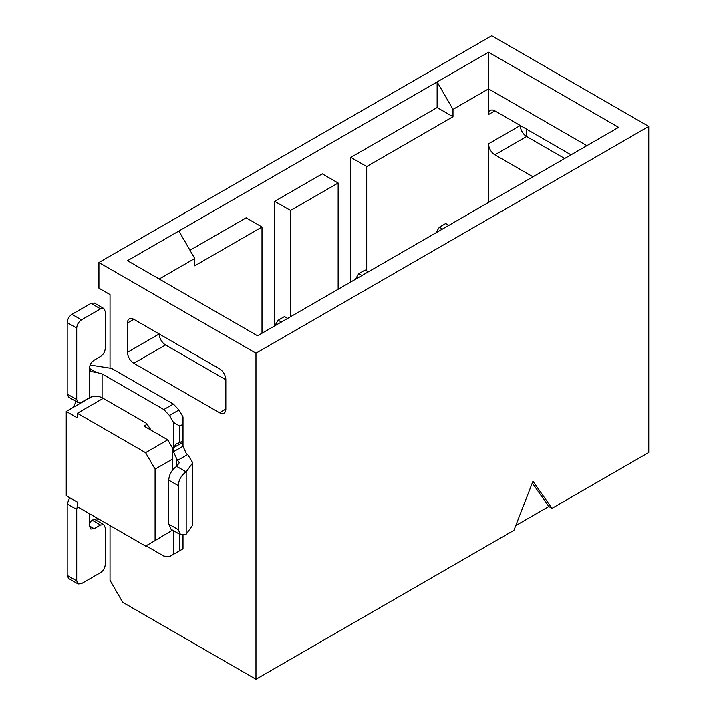 <?xml version="1.0" encoding="UTF-8"?>
<svg xmlns="http://www.w3.org/2000/svg" width="715" height="715" viewBox="0 0 715 715"><rect width="100%" height="100%" fill="white"/><g stroke="black" fill="none" stroke-linecap="round" stroke-linejoin="round"><path stroke-width="1.07" d="M127.878 260.921L257.561 335.791L618.618 127.341L488.533 52.24L127.476 260.689M159.204 279.011L194.739 258.49L178.875 231.017M194.739 258.49L194.739 265.819L262.003 226.986L246.139 217.825L189.984 250.25M165.549 344.952L133.821 363.265A8.973 5.184 -120 0 1 127.476 352.281L159.204 333.959A8.973 5.184 -120 0 0 165.549 344.952L225.833 379.754A8.973 5.184 -120 0 0 219.487 368.761L133.821 319.31A8.973 5.184 -120 0 0 129.335 318.863A8.973 5.184 -120 0 0 127.476 322.966L133.821 319.31M133.821 363.265L219.487 412.725A8.973 5.184 -120 0 0 223.974 413.172A8.973 5.184 -120 0 0 225.833 409.06L225.833 379.754M172.53 470.113L172.53 459.075L155.084 469.147L155.084 540.585L172.53 530.092M85.317 400.06A32.613 18.831 120 0 0 84.826 400.713M76.264 401.553A24.676 14.246 120 0 0 73.189 407.434M155.084 540.585L145.565 546.081L77.345 506.694L77.345 502.118L66.245 495.709L66.245 411.447L77.345 417.855L77.345 413.279L145.565 452.658L167.775 439.841L143.974 426.095L147.513 424.058M103.21 398.344L77.345 413.279M155.084 469.147L145.565 452.658M110.03 367.483L110.03 294.58L98.92 288.163L98.92 262.521L491.705 35.75L648.755 126.421L255.97 353.192L98.92 262.521M648.755 126.421L648.755 452.479L551.989 508.347L532.952 481.267L513.915 530.324L255.97 679.25L122.721 602.316L110.03 580.339L110.03 525.561M91.708 396.745L66.245 411.447M167.775 439.841L172.53 448.082L172.53 459.075M274.694 325.897L274.694 201.344L322.286 173.861L338.15 183.022L290.558 210.496L290.558 316.745M350.842 281.933L350.842 157.38L437.133 107.554L437.133 81.912L452.997 109.386L488.533 88.874L488.533 52.24M255.97 679.25L255.97 353.192M551.989 508.347L548.816 506.515L515.747 525.605M488.533 114.516L494.878 110.852A8.973 5.184 -120 0 0 490.392 110.405A8.973 5.184 -120 0 0 488.533 114.516L488.533 88.874L586.89 145.654M526.606 129.174L526.606 136.494A8.973 5.184 -120 0 1 520.261 125.509L488.533 143.822A8.973 5.184 -120 0 0 494.878 154.815L526.606 136.494L564.68 158.48M532.952 176.793L494.878 154.815M488.533 143.822L488.533 202.443M437.133 107.554L452.997 116.715L452.997 109.386M494.878 110.852L571.026 154.815M532.282 482.991L548.816 506.515M350.842 157.38L366.697 166.541L452.997 116.715M274.694 201.344L290.558 210.496M338.15 289.262L338.15 183.022M262.003 333.226L262.003 226.986M127.476 352.281L127.476 322.966M366.697 166.541L366.697 270.949M90.153 365.016L111.612 368.395L173.37 404.055L178.982 409.972L183.004 416.943L183.004 420.617M176.659 458.753L176.659 466.395L179.286 462.73L176.659 458.753L173.486 451.746L173.486 422.431L179.831 426.095L183.004 424.263L183.004 446.249L186.177 453.265L187.679 454.534L192.746 462.73L186.177 471.891C181.351 475.216 178.714 479.801 178.241 485.628L178.241 529.592L180.564 534.731L186.177 534.177L192.746 525.016L192.746 462.73M183.004 535.24L183.004 548.825L178.956 551.167M173.486 422.431L169.464 415.469L163.851 409.543L102.093 373.891L96.311 372.39L89.402 368.395L89.679 370.057L90.957 371.568L96.311 372.39M183.004 416.943L183.004 424.263M179.831 442.585L183.004 440.753L183.004 442.272L173.486 447.769L176.274 443.881L179.831 442.585L179.831 426.095M146.039 545.804L163.851 556.091L169.464 556.645L173.486 554.322L173.486 530.637M183.004 548.825L173.486 554.322M169.464 556.645L178.982 551.149M77.345 506.336L76.711 509.446L76.711 580.884L78.105 583.967L81.474 583.628L100.511 572.644C103.398 570.65 104.989 567.898 105.266 564.394L105.266 527.759L103.872 524.685L100.511 525.016L94.166 528.68L90.796 529.011L89.402 525.927C89.563 521.753 91.86 519.421 96.311 518.929L99.206 519.322M151.142 430.233L146.512 423.352L102.093 397.71C97.866 395.699 93.638 395.699 89.402 397.71L81.474 402.286L78.105 402.617L76.711 399.542L76.711 328.096C76.997 324.601 78.579 321.848 81.474 319.855L100.511 308.862L103.872 308.531L105.266 311.615L105.266 348.25C104.989 351.753 103.398 354.497 100.511 356.49L94.166 360.154C91.27 362.147 89.688 364.9 89.402 368.395L89.402 397.71M174.165 531.03L179.465 534.096M179.831 534.177L179.831 550.657M76.711 399.542L67.192 394.045L68.586 397.12L78.105 402.617M67.192 394.045L67.192 322.599C67.478 319.105 69.06 316.352 71.956 314.359L90.993 303.366L94.353 303.035L103.872 308.531M186.177 534.177L186.177 471.891L176.659 466.395C171.841 469.719 169.196 474.304 168.722 480.131L168.722 524.095L171.046 529.234L180.564 534.731M69.677 497.694L67.192 503.95L67.192 575.387L68.586 578.471L78.105 583.967M103.872 524.685L94.264 519.135M448.877 225.341L445.704 223.509L439.359 227.173L442.531 228.997M435.909 232.822L439.359 227.173M287.698 318.389L284.525 316.557L278.18 320.222L281.353 322.054M368.288 271.861L365.115 270.029L358.769 273.693L361.942 275.525M274.739 325.87L278.18 320.222M355.328 279.351L358.769 273.693M219.487 412.725L225.833 409.06M163.851 409.543L173.37 404.055M169.464 415.469L178.982 409.972M173.486 451.746L183.004 446.249M178.044 460.102L187.679 454.534M102.093 373.891L102.093 397.71M89.402 513.656L89.402 525.927L94.166 528.68M168.722 480.131L178.241 485.628M168.722 524.095L178.241 529.592M76.711 328.096L67.192 322.599M81.474 319.855L71.956 314.359M100.511 308.862L90.993 303.366M67.192 503.95L76.711 509.446M76.711 580.884L67.192 575.387M100.511 525.016L92.11 520.163"/></g></svg>
